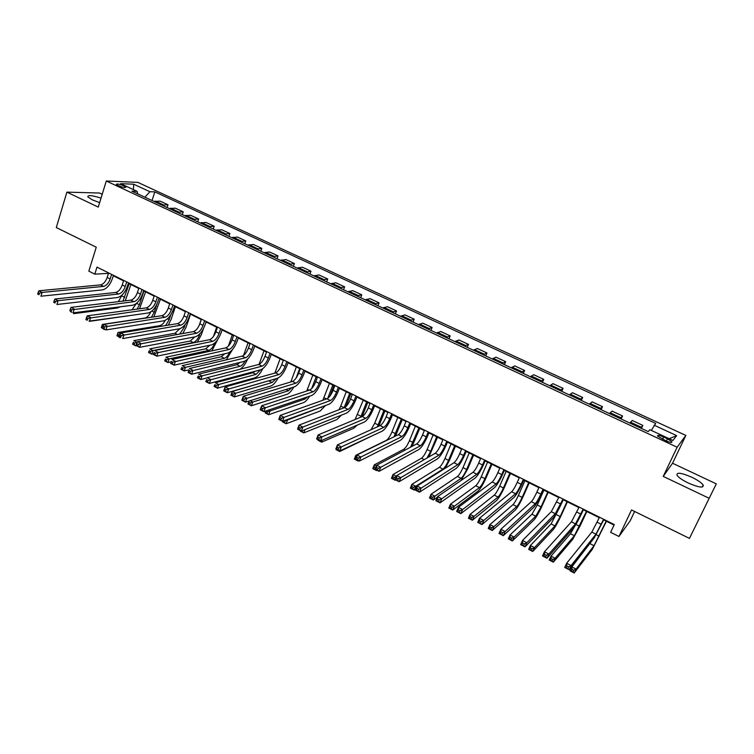 <?xml version="1.0" encoding="UTF-8"?>
<svg xmlns="http://www.w3.org/2000/svg" width="754" height="754" viewBox="0 0 754 754"><rect width="100%" height="100%" fill="white"/><g stroke="black" fill="none" stroke-linecap="round" stroke-linejoin="round"><path stroke-width="1.13" d="M101.027 198.123C92.101 195.295 87.7 194.89 87.822 196.888L92.233 199.819L99.641 202.628M688.308 483.031C698.977 487.602 703.925 488.262 703.152 485.011C701.437 482.673 697.648 480.081 691.786 477.225C681.22 472.701 676.31 472.061 677.045 475.303C678.704 477.593 682.455 480.166 688.308 483.031M118.274 185.654C122.911 187.492 125.418 187.972 125.777 187.096L123.845 185.861C119.226 184.033 116.729 183.561 116.352 184.438L118.274 185.654M102.214 194.268L99.556 193.024L66.889 192.138L56.305 227.576L96.267 247.199L88.831 271.157L94.797 274.145L108.472 273.363M685.848 435.426L137.831 182.374L106.286 181.007L677.149 447.216L685.848 435.426L672.549 463.229L663.228 476.396L709.184 498.3L716.3 483.861L672.549 463.229M716.3 483.861L689.448 538.384L631.522 509.949L618.968 536.49L630.278 520.637L634.623 511.476M709.184 498.3L689.448 538.384M618.968 536.49L610.636 532.324L614.284 524.567L96.993 267.114L94.797 274.145M667.422 438.781L663.652 437.018C659.298 435.181 657.281 434.879 657.62 436.123L665.82 440.77C670.193 442.617 672.21 442.918 671.861 441.674L667.422 438.781L666.366 441.015M651.296 430.402L655.726 423.437L154.824 191.865L152.044 200.545M654.114 425.181L676.658 435.623L672.907 440.449L649.901 429.752L648.195 431.599L131.903 191.158L137.077 191.318L120.621 183.665L133.684 184.202L149.914 191.714L154.824 191.865M663.228 476.396L677.149 447.216M66.889 192.138L98.265 207.096L106.286 181.007M113.288 275.766L123.533 280.865M128.35 283.259L138.764 288.443M143.571 290.837L154.146 296.105M158.943 298.49L169.697 303.843M174.485 306.228L185.409 311.666M190.187 314.041L201.29 319.573M206.059 321.949L217.34 327.566M222.1 329.932L233.561 335.643M238.311 337.999L249.96 343.805M254.701 346.161L266.539 352.061M271.261 354.408L283.297 360.403M288.009 362.749L300.252 368.838M304.946 371.175L317.377 377.368M322.062 379.705L334.71 386.001M339.375 388.319L352.231 394.719M356.878 397.038L369.941 403.541M374.587 405.85L387.867 412.457M392.485 414.766L405.991 421.486M410.591 423.776L424.313 430.609M428.903 432.89L442.862 439.846M447.433 442.117L461.618 449.186M466.17 451.448L480.6 458.63M485.124 460.882L499.798 468.187M504.303 470.43L519.223 477.857M523.71 480.091L538.884 487.649M543.351 489.874L558.771 497.555M563.219 499.761L578.912 507.574M583.323 509.77L599.279 517.715M603.671 519.902L614.048 525.067M640.504 428.027L642.832 425.407L641.418 428.451M153.939 201.422L160.15 201.13L168.01 204.786L167.105 207.557M169.188 208.528L175.296 208.17L183.241 211.865L182.327 214.645M184.598 215.701L190.602 215.286L198.622 219.009L197.699 221.799M200.168 222.958L206.068 222.468L214.174 226.238L213.231 229.037M215.908 230.281L221.695 229.725L229.885 233.533L228.924 236.341M231.808 237.689L237.482 237.067L245.757 240.912L244.786 243.731M247.877 245.173L253.438 244.475L261.808 248.368L260.809 251.195M264.117 252.731L269.564 251.968L278.019 255.898L277.01 258.735M280.535 260.384L285.87 259.546L294.409 263.514L293.381 266.36M297.123 268.104L302.335 267.199L310.968 271.214L309.932 274.07M313.9 275.917L318.989 274.937L327.717 278.989L326.652 281.855M330.865 283.815L335.822 282.75L344.644 286.85L343.56 289.734M348.009 291.798L352.834 290.658L361.75 294.805L360.657 297.689M365.341 299.875L370.035 298.65L379.045 302.844L377.933 305.738M382.862 308.037L387.424 306.727L396.538 310.968L395.407 313.881M400.591 316.294L405.002 314.899L414.219 319.187L413.069 322.099M418.508 324.635L422.777 323.164L432.099 327.49L430.93 330.422M436.632 333.079L440.76 331.515L450.185 335.898L448.988 338.829M454.964 341.619L458.932 339.96L468.47 344.389L467.254 347.34M473.503 350.252L477.32 348.499L486.961 352.985L485.727 355.945M492.258 358.979L495.915 357.142L505.67 361.675L504.407 364.644M511.231 367.82L514.728 365.878L524.586 370.468L523.314 373.447M530.42 376.755L533.747 374.719L543.728 379.356L542.428 382.344M549.836 385.794L552.993 383.663L563.087 388.348L561.768 391.354M569.477 394.945L572.465 392.711L582.672 397.452L581.325 400.468M589.355 404.201L592.154 401.863L602.493 406.66L601.126 409.686M609.468 413.569L612.088 411.118L622.54 415.982L621.155 419.007M629.826 423.051L632.257 420.487L642.832 425.407M620.024 418.489L622.54 415.982M599.788 409.064L602.493 406.66M579.788 399.743L582.672 397.452M560.024 390.544L563.087 388.348M540.486 381.449L543.728 379.356M521.184 372.457L524.586 370.468M502.098 363.569L505.67 361.675M483.229 354.776L486.961 352.985M464.577 346.095L468.47 344.389M446.142 337.509L450.185 335.898M427.904 329.017L432.099 327.49M409.884 320.62L414.219 319.187M392.052 312.316L396.538 310.968M374.427 304.107L379.045 302.844M356.991 295.992L361.75 294.805M339.752 287.962L344.644 286.85M322.693 280.017L327.717 278.989M305.832 272.156L310.968 271.214M289.14 264.39L294.409 263.514M272.628 256.699L278.019 255.898M256.303 249.093L261.808 248.368M240.14 241.572L245.757 240.912M224.155 234.126L229.885 233.533M208.33 226.756L214.174 226.238M192.675 219.461L198.622 219.009M177.181 212.251L183.241 211.865M161.856 205.107L168.01 204.786M149.914 191.714L144.9 197.209M137.756 193.891L137.077 191.318M669.175 438.715L676.658 435.623M133.684 184.202L133.449 189.631M599.515 517.216L591.843 532.088L566.64 563.257L571.117 565.566L569.176 569.751L594.161 538.007L603.916 519.402M603.624 519.261L595.952 534.162L571.117 565.566L568.639 566.829L566.848 565.905L566.066 567.574L567.866 568.507L568.639 566.829M567.866 568.507L569.176 569.751L564.708 567.442L566.64 563.257L566.848 565.905M564.708 567.442L566.066 567.574M591.579 541.278L571.834 566.904L576.037 569.072L574.218 572.993L592.305 549.374L606.433 521.278M606.169 521.146L594.02 545.689L576.037 569.072L573.719 570.26L572.041 569.383L571.306 570.957L572.993 571.824L573.719 570.26M572.993 571.824L574.218 572.993L570.024 570.816L571.834 566.904L572.041 569.383M570.024 570.816L571.306 570.957M579.138 507.074L571.438 521.825L544.426 551.787L548.846 554.067L546.942 558.233L573.737 527.696C575.764 525.057 578.45 520.185 581.805 513.078L583.558 509.27M583.191 509.091L575.5 523.87L548.846 554.067L546.348 555.302L544.577 554.388L543.822 556.056L545.585 556.97L546.348 555.302M545.585 556.97L546.942 558.233L542.522 555.952L544.426 551.787L544.577 554.388M542.522 555.952L543.822 556.056M559.006 497.046L551.278 511.683L522.494 540.467L526.857 542.72L524.991 546.876L553.559 517.517C555.698 514.954 558.412 510.128 561.721 503.059L563.445 499.261M563.012 499.044L555.293 513.7L526.857 542.72L524.36 543.936L522.607 543.031L521.862 544.69L523.606 545.594L524.36 543.936M523.606 545.594L524.991 546.876L520.637 544.614L522.494 540.467L522.607 543.031M520.637 544.614L521.862 544.69M539.101 487.15L536.886 492.126C534.709 496.839 532.861 500.015 531.353 501.655L500.854 529.289L505.161 531.513L503.333 535.66L533.615 507.461C535.868 504.963 538.62 500.194 541.881 493.154L543.568 489.374M543.069 489.12L540.835 494.106C538.658 498.818 536.82 502.004 535.321 503.653L505.161 531.513L502.645 532.71L500.92 531.815L500.194 533.474L501.919 534.369L502.645 532.71M501.919 534.369L503.333 535.66L499.035 533.427L500.854 529.289L500.92 531.815M499.035 533.427L500.194 533.474M574.661 526.452L570.476 533.747L550.986 556.132L555.133 558.271L553.342 562.173L572.682 539.402L580.448 525.265L586.801 511.504M586.461 511.335L574.378 535.726L555.133 558.271L552.805 559.44L551.136 558.573L550.42 560.137L552.088 561.004L552.805 559.44M552.088 561.004L553.342 562.173L549.195 560.034L550.986 556.132L551.136 558.573M549.195 560.034L550.42 560.137M559.496 507.696L551.099 523.926L530.382 545.491L534.482 547.602L532.72 551.494L553.285 529.544C555.349 527.008 557.969 522.343 561.146 515.557L567.385 501.844M566.98 501.636L560.203 516.547L554.953 525.887L534.482 547.602L532.145 548.752L530.505 547.904L529.798 549.459L531.438 550.307L532.145 548.752M531.438 550.307L532.72 551.494L528.629 549.374L530.382 545.491L530.505 547.904M528.629 549.374L529.798 549.459M543.907 490.147L537.253 505.001L531.947 514.219L510.034 534.972L514.087 537.065L512.352 540.948L534.124 519.798C536.273 517.338 538.921 512.72 542.06 505.962L548.196 492.287M547.734 492.051L541.061 506.914L535.755 516.151L514.087 537.065L511.74 538.196L510.119 537.357L509.421 538.912L511.042 539.751L511.74 538.196M511.042 539.751L512.352 540.948L508.309 538.856L510.034 534.972L510.119 537.357M508.309 538.856L509.421 538.912M519.44 477.367L517.263 482.324C515.114 487.018 513.248 490.157 511.674 491.749L479.497 518.262L483.748 520.458L481.947 524.586L513.917 497.517C516.264 495.095 519.054 490.383 522.268 483.371L523.926 479.601M523.361 479.308L521.165 484.275C519.016 488.969 517.15 492.117 515.595 493.719L483.748 520.458L481.222 521.627L479.525 520.75L478.809 522.399L480.505 523.285L481.222 521.627M480.505 523.285L481.947 524.586L477.706 522.39L479.497 518.262L479.525 520.75M477.706 522.39L478.809 522.399M524.916 480.694L518.375 495.501C516.311 499.996 514.52 503.041 513.012 504.624L489.93 524.596L493.936 526.66L492.239 530.524L515.171 510.166C517.423 507.772 520.1 503.201 523.191 496.471L529.233 482.843M528.695 482.579L522.136 497.386C520.062 501.891 518.281 504.944 516.782 506.528L493.936 526.66L491.58 527.762L489.977 526.942L489.299 528.488L490.901 529.317L491.58 527.762M490.901 529.317L492.239 530.524L488.243 528.46L489.93 524.596L489.977 526.942M488.243 528.46L489.299 528.488M500.015 467.697L497.866 472.635C495.746 477.31 493.861 480.421 492.221 481.966L458.413 507.376L462.607 509.544L460.845 513.653L494.454 487.687C496.895 485.35 499.714 480.684 502.89 473.701L504.52 469.94M503.879 469.619L501.73 474.568C499.6 479.242 497.725 482.353 496.094 483.908L462.607 509.544L460.081 510.694L458.394 509.827L457.697 511.476L459.374 512.343L460.081 510.694M459.374 512.343L460.845 513.653L456.66 511.485L458.413 507.376L458.394 509.827M456.66 511.485L457.697 511.476M480.807 458.13L478.696 463.069C476.613 467.716 474.709 470.788 472.994 472.287L437.603 496.632L441.74 498.771L440.016 502.871L475.209 477.979C477.753 475.708 480.6 471.09 483.729 464.134L485.34 460.392M484.634 460.034L482.513 464.973C480.421 469.629 478.517 472.711 476.82 474.209L441.74 498.771L439.205 499.902L437.546 499.044L436.858 500.684L438.508 501.542L439.205 499.902M438.508 501.542L440.016 502.871L435.878 500.731L437.603 496.632L437.546 499.044M435.878 500.731L436.858 500.684M461.825 448.687L459.752 453.597C457.687 458.234 455.774 461.278 453.993 462.73L417.056 486.028L421.147 488.14L419.45 492.221L456.189 468.385C458.837 466.179 461.702 461.618 464.794 454.69L466.377 450.949M465.604 450.572L463.531 455.482C461.457 460.119 459.544 463.173 457.782 464.634L421.147 488.14L418.593 489.252L416.953 488.404L416.283 490.034L417.914 490.882L418.593 489.252M417.914 490.882L419.45 492.221L415.369 490.109L417.056 486.028L416.953 488.404M415.369 490.109L416.283 490.034M443.069 439.346L441.033 444.247C438.988 448.866 437.056 451.872 435.218 453.277L396.764 475.548L400.798 477.64L399.139 481.702L437.395 458.903C440.138 456.764 443.032 452.249 446.085 445.35L447.631 441.627M446.802 441.213L444.756 446.114C442.711 450.722 440.779 453.748 438.96 455.162L400.798 477.64L398.244 478.724L396.632 477.895L395.963 479.525L397.584 480.355L398.244 478.724M397.584 480.355L399.139 481.702L395.105 479.619L396.764 475.548L396.632 477.895M395.105 479.619L395.963 479.525M424.521 430.119L422.523 435.001C420.506 439.591 418.555 442.57 416.651 443.936L376.736 465.209L380.723 467.263L379.092 471.316L418.819 449.525C421.646 447.452 424.568 442.984 427.584 436.114L429.111 432.4M428.215 431.957L426.208 436.839C424.191 441.439 422.231 444.426 420.355 445.793L380.723 467.263L378.159 468.338L376.557 467.518L375.907 469.139L377.5 469.968L378.159 468.338M377.5 469.968L379.092 471.316L375.106 469.261L376.736 465.209L376.557 467.518M375.106 469.261L375.907 469.139M506.141 471.344L499.714 486.104C497.668 490.59 495.859 493.597 494.285 495.133L470.081 514.341L474.03 516.377L472.362 520.232L496.434 500.647C498.78 498.319 501.476 493.795 504.539 487.093L510.477 473.503M509.874 473.21L503.427 487.97C501.382 492.456 499.582 495.472 498.017 497.018L474.03 516.377L471.665 517.47L470.081 516.65L469.422 518.186L471.005 519.006L471.665 517.47M471.005 519.006L472.362 520.232L468.423 518.186L470.081 514.341L470.081 516.65M468.423 518.186L469.422 518.186M487.574 462.108L481.259 476.811C479.242 481.278 477.414 484.256 475.774 485.746L450.458 504.2L454.37 506.217L452.73 510.062L477.904 491.231C480.345 488.969 483.069 484.492 486.094 477.819L491.928 464.276M491.269 463.946L484.926 478.658C482.909 483.135 481.09 486.113 479.459 487.621L454.37 506.217L451.995 507.291L450.43 506.481L449.78 508.017L451.344 508.827L451.995 507.291M451.344 508.827L452.73 510.062L448.828 508.045L450.458 504.2L450.43 506.481M448.828 508.045L449.78 508.017M461.043 480.515L467.848 468.639L473.597 455.143M472.871 454.785L466.641 469.45C464.643 473.908 462.805 476.858 461.118 478.319L434.935 496.189L433.333 500.015L437.348 497.244M469.214 452.966L463.003 467.621C461.014 472.07 459.167 475.02 457.48 476.471L431.081 494.19L434.935 496.189L432.56 497.235L431.015 496.434L430.374 497.97L431.919 498.771L432.56 497.235M431.919 498.771L433.333 500.015L429.478 498.017L431.081 494.19L431.015 496.434M429.478 498.017L430.374 497.97M445.275 468.225L449.818 459.572L455.463 446.114M454.681 445.727L448.545 460.345C446.575 464.784 444.719 467.706 442.984 469.12L415.737 486.264L414.163 490.081L415.812 489.035M451.071 443.927L444.954 458.545C442.994 462.975 441.128 465.887 439.375 467.301L411.929 484.294L415.737 486.264L413.352 487.301L411.825 486.509L411.194 488.045L412.721 488.828L413.352 487.301M412.721 488.828L414.163 490.081L410.355 488.111L411.929 484.294L411.825 486.509M410.355 488.111L411.194 488.045M428.809 456.99L437.527 437.188M436.689 436.773L430.666 451.344L426.952 458.064M433.116 434.992L427.103 449.554C425.162 453.974 423.286 456.858 421.486 458.225L393.004 474.52L396.463 476.311M393.758 479.007L394.38 477.489L392.872 476.707L392.25 478.224L395.219 480.27L395.756 479.949M395.426 479.78L395.219 480.27L391.458 478.319L393.004 474.52L392.872 476.707M391.458 478.319L392.25 478.224M394.38 477.489L396.312 476.66M406.18 420.996L404.219 425.859C402.231 430.44 400.261 433.38 398.3 434.7L356.953 454.992L360.883 457.028L359.29 461.071L400.449 440.261C403.371 438.253 406.312 433.823 409.29 426.99L410.789 423.286M409.837 422.815L407.857 427.678C405.869 432.259 403.899 435.209 401.957 436.538L360.883 457.028L358.32 458.083L356.746 457.273L356.105 458.884L357.679 459.704L358.32 458.083M357.679 459.704L359.29 461.071L355.36 459.035L356.953 454.992L356.746 457.273M355.36 459.035L356.105 458.884M412.165 446.33L419.789 428.357M418.904 427.914L410.572 447.179M415.369 426.151L409.45 440.675C407.537 445.067 405.643 447.933 403.786 449.252L374.304 464.86L376.434 465.963M375.021 469.308L375.624 467.791L374.135 467.018L373.532 468.536L376.5 470.571L377.057 470.27M376.698 470.081L376.5 470.571L372.787 468.649L374.304 464.86L374.135 467.018M372.787 468.649L373.532 468.536M388.056 411.976L386.123 416.821C384.163 421.382 382.174 424.295 380.167 425.576L337.415 444.907L341.308 446.915L339.734 450.939L382.297 431.099C385.303 429.149 388.272 424.775 391.203 417.961L392.683 414.276M391.665 413.767L389.724 418.621C387.763 423.183 385.775 426.104 383.777 427.386L341.308 446.915L338.725 447.951L337.17 447.15L336.538 448.762L338.103 449.563L338.725 447.951M338.103 449.563L339.734 450.939L335.85 448.932L337.415 444.907L337.17 447.15M335.85 448.932L336.538 448.762M395.473 436.095L402.25 419.62M401.307 419.149L393.965 436.83M397.81 417.414L391.995 431.882C390.101 436.264 388.197 439.092 386.274 440.383L355.822 455.312L356.651 455.746M355.926 457.593L355.021 458.95L356.529 459.638M358.197 460.506L357.999 460.986L358.574 460.703M356.491 459.714L357.999 460.986L354.333 459.082L355.822 455.312L355.615 457.442M354.333 459.082L355.021 458.95M370.139 403.051L368.235 407.886C366.303 412.429 364.295 415.313 362.231 416.547L318.122 434.945L321.958 436.934L320.422 440.939L364.342 422.042C367.434 420.157 370.431 415.822 373.324 409.036L374.776 405.36M373.701 404.832L371.797 409.667C369.856 414.21 367.858 417.103 365.794 418.347L319.376 437.951L317.839 437.15L317.227 438.762L318.763 439.554L319.376 437.951M318.763 439.554L320.422 440.939L316.586 438.951L318.122 434.945L317.839 437.15M316.586 438.951L317.227 438.762M378.791 426.189L384.898 410.987M383.899 410.487L377.302 426.868M380.44 408.762L374.729 423.192L371.062 429.686M336.765 449.403L338.216 450.157M339.988 450.826L339.715 451.514L372.796 435.529M338.188 450.232L339.715 451.514L336.086 449.638L336.275 449.148M336.086 449.638L336.736 449.478M352.41 394.238L350.544 399.054C348.64 403.569 346.614 406.425 344.493 407.622L299.065 425.105L302.854 427.066L301.346 431.062L346.595 413.079C349.762 411.26 352.787 406.971 355.643 400.214L357.066 396.557M355.945 395.991L354.069 400.808C352.156 405.332 350.139 408.197 348.028 409.403L300.262 428.065L298.744 427.282L298.141 428.885L299.658 429.667L300.262 428.065M299.658 429.667L301.346 431.062L297.557 429.101L299.065 425.105L298.744 427.282M297.557 429.101L298.141 428.885M362.184 416.566L367.735 402.438M366.68 401.92L360.676 417.198M363.258 400.214L355.087 419.526M318.688 440.044L320.12 440.788M322.448 440.072L321.647 442.155L353.862 428.187L357.273 425.077M320.092 440.864L321.647 442.155L318.056 440.298L318.245 439.808M318.056 440.298L318.659 440.119M334.889 385.511L333.061 390.318C331.166 394.813 329.14 397.641 326.953 398.8L280.234 415.388L283.985 417.32L282.505 421.307L329.046 404.229C332.297 402.466 335.332 398.216 338.16 391.486L339.564 387.839M338.376 387.254L336.538 392.052C334.644 396.557 332.618 399.394 330.45 400.553L281.393 418.31L279.885 417.537L279.3 419.13L280.799 419.903L281.393 418.31M280.799 419.903L282.505 421.307L278.763 419.365L280.234 415.388L279.885 417.537M278.763 419.365L279.3 419.13M345.841 406.689L350.761 393.984M349.658 393.437L344.107 407.773L340.742 406.086L338.98 409.742M346.265 391.75L340.742 406.086M300.818 430.788L302.203 431.599L302.599 430.562M305.031 429.601L303.777 432.9L336.906 419.563L341.43 415.134M302.203 431.599L303.777 432.9L300.233 431.062L300.412 430.581M300.233 431.062L300.789 430.864M317.566 376.887L315.756 381.675C313.9 386.152 311.845 388.96 309.621 390.072L261.638 405.784L265.342 407.697L263.891 411.665L311.685 395.464C315.021 393.767 318.084 389.564 320.874 382.862L322.25 379.224M321.016 378.612L319.206 383.39C317.33 387.876 315.285 390.685 313.07 391.807L262.741 408.668L261.261 407.905L260.677 409.488L262.156 410.251L262.741 408.668M262.156 410.251L263.891 411.665L260.187 409.752L261.638 405.784L261.261 407.905M260.187 409.752L260.677 409.488M330.007 395.982L333.956 385.624M332.806 385.049L327.717 398.385M329.46 383.381L322.853 400.251M323.014 406.434L287.51 420.025L286.115 423.748L320.13 411.043L325.511 405.52M286.878 419.695L287.51 420.025L285.078 420.949L284.409 420.6M283.391 420.977L283.118 421.712L284.522 422.447L285.078 420.949M284.522 422.447L286.115 423.748L282.609 421.938L282.901 421.156M282.609 421.938L283.118 421.712M300.422 368.357L298.65 373.126C296.812 377.594 294.748 380.365 292.467 381.449L243.269 396.302L246.926 398.187L245.493 402.146L294.522 386.811C297.934 385.162 301.016 380.996 303.768 374.323L305.125 370.704M303.834 370.063L302.062 374.832C300.215 379.3 298.15 382.071 295.879 383.164L244.315 399.139L242.854 398.385L242.288 399.969L243.749 400.723L244.315 399.139M243.749 400.723L245.493 402.146L241.846 400.251L243.269 396.302L242.854 398.385M283.476 359.931L281.732 364.682C279.913 369.121 277.84 371.863 275.512 372.91L225.116 386.934L228.726 388.8L227.322 392.73L277.557 378.244C281.035 376.651 284.135 372.533 286.859 365.888L288.188 362.269M286.85 361.609L285.106 366.359C283.278 370.808 281.204 373.56 278.886 374.606L226.115 389.733L224.673 388.979L224.108 390.563L225.559 391.307L226.115 389.733M225.559 391.307L227.322 392.73L223.721 390.864L225.116 386.934L224.673 388.979M266.709 351.581L265.003 356.322C263.203 360.742 261.11 363.466 258.735 364.465L207.171 377.669L210.743 379.516L209.376 383.437L260.761 369.771C264.315 368.235 267.444 364.154 270.13 357.537L271.44 353.937M270.055 353.249L268.33 357.98C266.53 362.41 264.447 365.134 262.072 366.152L208.132 380.431L206.7 379.696L206.153 381.26L207.586 382.005L208.132 380.431M207.586 382.005L209.376 383.437L205.804 381.59L206.7 379.696M250.13 343.334L248.443 348.046C246.671 352.457 244.569 355.153 242.147 356.124L189.452 368.517L192.977 370.337L191.629 374.248L244.164 361.392C247.783 359.912 250.922 355.869 253.58 349.281L254.871 345.69M253.429 344.974L251.742 349.696C249.96 354.107 247.868 356.802 245.446 357.782L190.357 371.241L188.952 370.516L188.406 372.08L189.82 372.806L190.357 371.241M189.82 372.806L191.629 374.248L188.104 372.429L188.952 370.516M233.731 335.172L232.072 339.875C230.319 344.267 228.208 346.925 225.729 347.858L171.931 359.479L175.418 361.279L174.099 365.172L227.736 353.108C231.431 351.675 234.588 347.679 237.208 341.11L238.471 337.528M236.992 336.793L235.333 341.496C233.58 345.897 231.469 348.565 228.999 349.507L172.798 362.165L171.403 361.439L170.875 363.004L172.27 363.72L172.798 362.165M172.27 363.72L174.099 365.172L170.621 363.371L171.403 361.439M217.501 327.095L215.87 331.779C214.145 336.152 212.015 338.791 209.499 339.696L154.617 350.535L158.067 352.316L156.775 356.199L211.488 344.908C215.248 343.522 218.424 339.564 221.016 333.023L222.26 329.46M220.733 328.697L219.103 333.391C217.359 337.773 215.239 340.412 212.732 341.317L155.447 353.192L154.061 352.476L153.543 354.031L154.928 354.748L155.447 353.192M154.928 354.748L156.775 356.199L153.326 354.418L154.061 352.476M201.45 319.102L199.848 323.777C198.132 328.131 196.002 330.742 193.439 331.609L137.511 341.703L140.913 343.466L139.641 347.33L195.409 336.793C199.235 335.464 202.43 331.543 204.994 325.031L206.219 321.477M204.645 320.695L203.043 325.37C201.327 329.734 199.188 332.344 196.634 333.221L138.293 344.324L136.926 343.617L136.417 345.162L137.784 345.869L138.293 344.324M137.784 345.869L139.641 347.33L136.248 345.568L136.926 343.617M185.559 311.195L183.995 315.851C182.298 320.196 180.149 322.778 177.548 323.617L120.602 332.976L123.967 334.71L122.713 338.565L179.509 328.772C183.401 327.49 186.615 323.607 189.141 317.114L190.347 313.579M188.726 312.769L187.152 317.434C185.456 321.779 183.307 324.371 180.715 325.21L121.337 335.558L119.99 334.861L119.49 336.397L120.838 337.095L121.337 335.558M120.838 337.095L119.49 336.397M120.602 332.976L119.99 334.861M169.848 303.372L168.302 308.018C166.634 312.344 164.476 314.899 161.827 315.7L103.882 324.343L107.209 326.058L105.984 329.903L163.778 320.827C167.727 319.602 170.96 315.756 173.458 309.291L174.636 305.756M172.977 304.936L171.422 309.574C169.754 313.9 167.595 316.473 164.956 317.283L104.58 326.887L103.241 326.199L102.751 327.736L104.09 328.424L104.58 326.887M104.09 328.424L102.751 327.736M103.882 324.343L103.241 326.199M315.219 382.975L317.34 377.349M316.143 376.755L311.713 388.508M312.825 375.106L306.774 391.006M307.472 396.896L304.852 399.111L270.026 410.996L268.66 414.709L303.542 402.608C305.408 401.844 307.434 399.705 309.621 396.17M268.377 410.148L270.026 410.996L267.595 411.901L266.2 411.184L265.653 412.674L267.048 413.39L267.595 411.901M267.048 413.39L268.66 414.709L265.191 412.909L265.889 410.987M299.649 368.546L296.143 377.999M296.369 366.915L290.78 381.958M291.789 387.66L288.414 390.77L252.731 402.061L251.393 405.765L287.123 394.267C289.234 393.428 291.459 391.024 293.796 387.038M250.102 400.704L252.731 402.061L250.3 402.956L248.924 402.25L248.386 403.729L249.762 404.436L250.3 402.956M249.762 404.436L251.393 405.765L247.962 403.984L249.027 401.034M249.169 400.996L248.924 402.25M280.092 358.81L274.871 373.089M276.115 378.659L272.147 382.523L235.644 393.23L234.324 396.924L270.874 386.01C273.231 385.096 275.634 382.448 278.075 378.046M269.753 380.497L232.241 391.477L235.644 393.23L233.203 394.116L231.846 393.409L231.318 394.889L232.675 395.596L233.203 394.116M232.675 395.596L234.324 396.924L230.931 395.162L232.241 391.477L231.846 393.409M263.985 350.789L259.084 364.352M260.507 369.837L256.058 374.37L218.735 384.502L217.444 388.178L254.805 377.839C257.51 376.802 260.139 373.777 262.684 368.772M255.012 371.298L252.854 372.749L215.38 382.768L218.735 384.502L216.294 385.369L214.947 384.672L214.438 386.142L215.776 386.84L216.294 385.369M215.776 386.84L217.444 388.178L214.089 386.444L214.947 384.672M248.038 342.853L243.58 355.388M245.059 361.053C243.419 363.993 241.78 365.737 240.13 366.293L202.025 375.869L200.752 379.535L207.096 377.905M239.932 362.429L236.963 364.691L198.698 374.154L202.025 375.869L199.574 376.717L198.245 376.029L197.737 377.5L199.065 378.188L199.574 376.717M199.065 378.188L200.752 379.535L197.435 377.811L198.245 376.029M240.102 369.243C242.977 367.368 245.455 364.022 247.548 359.196M226.257 359.856L232.534 349.488M232.27 334.993L228.358 346.124M229.876 352.052C228.17 355.539 226.332 357.622 224.372 358.31L185.493 367.33L184.24 370.977L188.99 369.856M224.824 353.758L221.233 356.717L182.214 365.633L185.493 367.33L183.043 368.169L181.733 367.49L181.233 368.951L182.543 369.63L183.043 368.169M182.543 369.63L184.24 370.977L180.96 369.281L181.733 367.49M211.836 350.864L217.765 339.479M216.652 327.217L213.457 336.435M214.843 342.929C213.165 347.038 211.139 349.536 208.773 350.403L169.141 358.885L167.916 362.523L171.139 361.816M209.772 345.257L205.672 348.829L165.899 357.207L169.141 358.885L166.691 359.715L165.39 359.036L164.9 360.497L166.2 361.166L166.691 359.715M166.2 361.166L167.916 362.523L164.674 360.846L165.39 359.036M197.312 342.099L201.384 334.644L203.467 328.593M199.923 333.768L199.499 334.993C197.85 339.177 195.795 341.703 193.335 342.57L152.977 350.535L151.771 354.154L153.533 353.805M201.195 319.526L199.179 325.436M194.786 336.906L190.262 341.015L149.763 348.876L152.977 350.535L150.517 351.345L149.235 350.676L148.755 352.127L150.037 352.797L150.517 351.345M150.037 352.797L151.771 354.154L148.557 352.495L149.235 350.676M182.788 333.532L186.172 326.991L190.508 314.201M185.22 324.446L184.249 327.321L179.641 334.097M179.914 328.678L175.013 333.287L133.807 340.629L136.983 342.269L135.795 345.888L136.578 345.737M137.351 342.203L134.523 343.07L133.251 342.41L132.779 343.862L134.052 344.521L134.523 343.07M134.052 344.521L135.795 345.888L132.619 344.239L133.251 342.41M154.297 295.634L152.779 300.262C151.13 304.569 148.962 307.104 146.267 307.877L87.351 315.813L90.64 317.509L89.443 321.336L148.208 312.976C152.223 311.788 155.465 307.981 157.935 301.543L159.094 298.028M157.398 297.18L155.871 301.807C154.212 306.115 152.044 308.659 149.367 309.432L88.011 318.32L86.691 317.641L86.21 319.178L87.53 319.856L88.011 318.32M87.53 319.856L86.21 319.178M87.351 315.813L86.691 317.641M168.293 325.134L171.111 319.413L175.38 306.671M170.79 314.833L169.16 319.724L165.597 325.577M165.267 320.337C163.627 323.391 161.846 325.153 159.923 325.643L118.02 332.476L120.367 333.683M118.237 336.331L118.698 334.889L117.445 334.239L116.974 335.681L120.791 337.566M120.15 337.236L119.999 337.698L116.974 335.681M118.698 334.889L120.131 334.427M118.02 332.476L117.445 334.239M138.906 287.981L137.417 292.59C135.786 296.878 133.609 299.395 130.876 300.13L71.017 307.378L74.269 309.055L73.091 312.863L132.798 305.2C136.879 304.069 140.14 300.29 142.581 293.881L143.722 290.375M141.978 289.508L140.48 294.117C138.84 298.414 136.662 300.931 133.948 301.675L71.63 309.856L70.329 309.178L69.858 310.705L71.159 311.383L71.63 309.856M71.159 311.383L69.858 310.705M71.017 307.378L70.329 309.178M153.873 316.887L160.404 299.215M156.813 304.333L154.212 312.203L151.384 317.264M150.809 311.873C149.151 315.417 147.209 317.481 144.985 318.065L102.403 324.409L103.637 325.049M102.591 328.226L103.053 326.793L101.799 326.143L101.347 327.585L105.174 329.479M104.514 329.14L104.372 329.602L101.347 327.585M102.403 324.409L101.799 326.143M123.684 280.403L122.214 284.993C120.602 289.272 118.416 291.76 115.645 292.467L54.863 299.036L58.077 300.695L56.918 304.493L117.558 297.51C121.696 296.416 124.966 292.684 127.379 286.294L128.5 282.797M126.719 281.911L125.239 286.511C123.628 290.78 121.441 293.278 118.68 293.994L58.077 300.695L55.438 301.487L54.147 300.818L53.685 302.335L54.976 303.004L55.438 301.487M54.976 303.004L53.685 302.335M54.863 299.036L54.147 300.818M139.528 308.782L145.579 291.836M143.901 291.006L139.424 304.757L137.153 309.102M136.455 303.381L132.016 309.8M86.503 318.235L85.881 319.573L87.134 320.139M89.047 321.129L133.269 315.097M87.115 320.214L85.881 319.573M86.955 316.426L86.333 318.141M108.614 272.901L107.172 277.481C105.579 281.732 103.383 284.201 100.574 284.88L38.888 290.79L42.064 292.429L40.933 296.209L102.478 289.894C106.663 288.848 109.952 285.153 112.337 278.782L113.439 275.304M111.611 274.399L110.169 278.98C108.567 283.24 106.371 285.709 103.581 286.388L42.064 292.429L39.425 293.202L38.152 292.543L37.7 294.06L38.972 294.72L39.425 293.202M38.972 294.72L37.7 294.06M38.888 290.79L38.152 292.543M125.268 300.808L130.904 284.531M129.188 283.674L122.977 301.091M122.205 294.88L118.331 301.647M70.603 311.581L71.828 312.213M73.892 312.759L73.609 313.664L117.398 308L120.188 306.821M71.8 312.279L70.584 311.656M630.467 422.193L641.126 427.16M610.146 412.74L620.683 417.641M590.062 403.39L600.476 408.234M570.222 394.163L580.514 398.951M550.609 385.03L560.778 389.761M531.221 376.01L541.278 380.685M512.06 367.094L521.994 371.713M493.125 358.282L502.946 362.853M474.398 349.564L484.106 354.088M455.887 340.949L465.482 345.417M437.584 332.429L447.075 336.849M419.488 324.013L428.866 328.376M401.59 315.681L410.873 319.998M383.89 307.443L393.07 311.713M366.387 299.3L375.464 303.523M349.083 291.242L358.056 295.427M331.958 283.278L340.836 287.406M315.021 275.399L323.805 279.48M298.273 267.604L306.963 271.647M281.704 259.885L290.299 263.891M265.304 252.26L273.806 256.219M249.084 244.711L257.5 248.622M233.033 237.237L241.355 241.11M217.152 229.847L225.389 233.683M201.441 222.534L209.593 226.332M185.889 215.295L193.957 219.056M170.498 208.132L178.481 211.855M155.267 201.045L163.166 204.72M662.596 439.271L663.652 437.018M601.277 524.294L597.177 522.249M595.952 534.162L591.843 532.088M599.147 536.151L596.254 534.69M594.02 545.689L590.08 543.691M580.882 514.105L576.838 512.089M575.5 523.87L571.438 521.825M560.74 504.049L556.744 502.051M555.293 513.7L551.278 511.683M540.835 494.106L536.886 492.126M535.321 503.653L531.353 501.655M579.562 526.292L575.915 524.454M574.378 535.726L570.476 533.747M560.203 516.547L556.358 514.614M554.953 525.887L551.099 523.926M541.061 506.914L537.253 505.001M535.755 516.151L531.947 514.219M521.165 484.275L517.263 482.324M515.595 493.719L511.674 491.749M522.136 497.386L518.375 495.501M516.782 506.528L513.012 504.624M501.73 474.568L497.866 472.635M496.094 483.908L492.221 481.966M482.513 464.973L478.696 463.069M476.82 474.209L472.994 472.287M463.531 455.482L459.752 453.597M457.782 464.634L453.993 462.73M444.756 446.114L441.033 444.247M438.96 455.162L435.218 453.277M426.208 436.839L422.523 435.001M420.355 445.793L416.651 443.936M503.427 487.97L499.714 486.104M498.017 497.018L494.285 495.133M484.926 478.658L481.259 476.811M479.459 487.621L475.774 485.746M466.641 469.45L463.003 467.621M461.118 478.319L457.48 476.471M448.545 460.345L444.954 458.545M442.984 469.12L439.375 467.301M430.666 451.344L427.103 449.554M424.257 459.629L421.486 458.225M407.857 427.678L404.219 425.859M401.957 436.538L398.3 434.7M412.966 442.438L409.45 440.675M405.266 450.006L403.786 449.252M389.724 418.621L386.123 416.821M383.777 427.386L380.167 425.576M395.473 433.635L391.995 431.882M371.797 409.667L368.235 407.886M365.794 418.347L362.231 416.547M378.159 424.926L374.729 423.192M354.069 400.808L350.544 399.054M348.028 409.403L344.493 407.622M361.043 416.302L357.641 414.596M336.538 392.052L333.061 390.318M330.45 400.553L326.953 398.8M319.206 383.39L315.756 381.675M313.07 391.807L309.621 390.072M326.548 398.941L324.022 397.669M321.468 407.528L320.874 407.226M302.062 374.832L298.65 373.126M295.879 383.164L292.467 381.449M285.106 366.359L281.732 364.682M278.886 374.606L275.512 372.91M268.33 357.98L265.003 356.322M262.072 366.152L258.735 364.465M251.742 349.696L248.443 348.046M245.446 357.782L242.147 356.124M235.333 341.496L232.072 339.875M228.999 349.507L225.729 347.858M219.103 333.391L215.87 331.779M212.732 341.317L209.499 339.696M203.043 325.37L199.848 323.777M196.634 333.221L193.439 331.609M187.152 317.434L183.995 315.851M180.715 325.21L177.548 323.617M171.422 309.574L168.302 308.018M164.956 317.283L161.827 315.7M309.197 390.214L307.481 389.347M304.852 399.111L303.287 398.31M292.034 381.571L291.11 381.109M288.414 390.77L285.907 389.507M272.147 382.523L268.914 380.893M256.058 374.37L252.854 372.749M240.13 366.293L236.963 364.691M224.372 358.31L221.233 356.717M208.773 350.403L205.672 348.829M199.499 334.993L198.962 334.729M193.335 342.57L190.262 341.015M184.249 327.321L183.109 326.746M177.407 334.503L175.013 333.287M155.871 301.807L152.779 300.262M149.367 309.432L146.267 307.877M169.16 319.724L167.416 318.848M161.224 326.293L159.923 325.643M140.48 294.117L137.417 292.59M133.948 301.675L130.876 300.13M154.212 312.203L151.903 311.034M125.239 286.511L122.214 284.993M118.68 293.994L115.645 292.467M139.424 304.757L136.54 303.306M110.169 278.98L107.172 277.481M103.581 286.388L100.574 284.88M124.787 297.387L121.875 295.926M702.144 487.065L703.152 485.011M671.494 442.447L671.861 441.674"/></g></svg>
